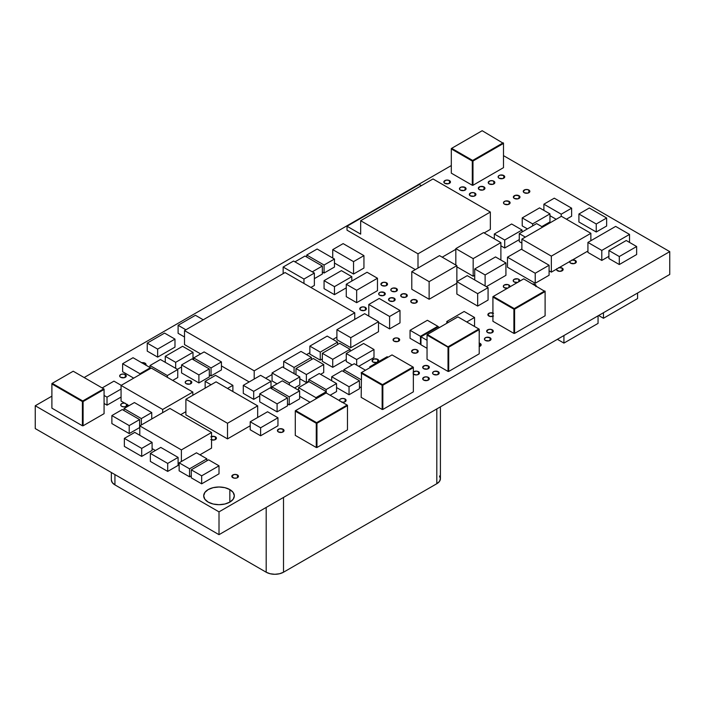 <?xml version="1.0" encoding="UTF-8"?>
<svg xmlns="http://www.w3.org/2000/svg" width="705" height="705" viewBox="0 0 705 705"><rect width="100%" height="100%" fill="white"/><g stroke="black" fill="none" stroke-linecap="round" stroke-linejoin="round"><path stroke-width="1.06" d="M232.791 477.673A3.313 1.912 180 0 1 231.822 476.324A3.313 1.912 180 0 1 233.866 474.562A3.313 1.912 180 0 1 237.479 474.976L237.479 477.673L236.404 478.087L233.866 478.087L231.822 476.324L233.866 474.562L236.404 474.562L238.449 476.324L237.479 477.673L237.479 474.976A3.313 1.912 180 0 1 238.449 476.324A3.313 1.912 180 0 1 236.404 478.087A3.313 1.912 180 0 1 232.791 477.673M229.848 489.587L229.848 502.101L229.848 489.587A15.325 8.848 180 0 1 234.333 495.844A15.325 8.848 180 0 1 224.877 504.013A15.325 8.848 180 0 1 208.178 502.101A15.325 8.848 180 0 1 203.692 495.844A15.325 8.848 180 0 1 213.148 487.666A15.325 8.848 180 0 1 229.848 489.587L233.17 492.46L234.333 495.844L233.17 499.228L229.848 502.101L224.877 504.013L219.008 504.692L213.148 504.013L208.178 502.101L204.855 499.228L203.692 495.844L204.855 492.46L208.178 489.587L213.148 487.666L219.008 486.996L224.877 487.666L229.848 489.587M278.387 431.936A3.313 1.912 180 0 1 277.418 430.588A3.313 1.912 180 0 1 279.462 428.816A3.313 1.912 180 0 1 283.066 429.23L283.066 431.936L283.066 429.23A3.313 1.912 180 0 1 284.036 430.588A3.313 1.912 180 0 1 281.991 432.35A3.313 1.912 180 0 1 278.387 431.936L277.418 430.588L279.462 428.816L283.066 429.23L284.036 430.588L281.991 432.35L278.387 431.936M339.528 400.678A3.313 1.912 180 0 1 339.484 400.361A3.313 1.912 180 0 1 341.528 398.589A3.313 1.912 180 0 1 345.133 399.004L345.133 401.709L345.133 399.004A3.313 1.912 180 0 1 346.102 400.361A3.313 1.912 180 0 1 342.242 402.238M423.661 380.092A3.313 1.912 180 0 1 422.692 378.735A3.313 1.912 180 0 1 424.736 376.972A3.313 1.912 180 0 1 428.349 377.387L428.349 380.092L428.349 377.387A3.313 1.912 180 0 1 429.319 378.735A3.313 1.912 180 0 1 427.274 380.506A3.313 1.912 180 0 1 423.661 380.092L422.692 378.735L424.736 376.972L427.274 376.972L429.319 378.735L427.274 380.506L423.661 380.092M433.549 374.381A3.313 1.912 180 0 1 432.579 373.033A3.313 1.912 180 0 1 434.624 371.271A3.313 1.912 180 0 1 438.228 371.685L438.228 374.381L438.228 371.685A3.313 1.912 180 0 1 439.197 373.033A3.313 1.912 180 0 1 437.153 374.796A3.313 1.912 180 0 1 433.549 374.381L432.826 373.765L432.826 372.302L434.624 371.271L438.228 371.685L439.197 373.033L437.153 374.796L433.549 374.381M479.224 343.071A3.313 1.912 180 0 1 480.184 343.458L480.184 346.155L480.184 343.458A3.313 1.912 180 0 1 481.154 344.807A3.313 1.912 180 0 1 479.224 346.543M485.384 340.453A3.313 1.912 180 0 1 484.414 339.105A3.313 1.912 180 0 1 486.459 337.334A3.313 1.912 180 0 1 490.063 337.748L490.063 340.453L490.063 337.748A3.313 1.912 180 0 1 491.033 339.105A3.313 1.912 180 0 1 488.988 340.868A3.313 1.912 180 0 1 485.384 340.453L484.661 339.836L484.661 338.374L486.459 337.334L490.063 337.748L491.033 339.105L488.988 340.868L485.384 340.453M492.918 316.307A3.313 1.912 180 0 1 488.847 316.034A3.313 1.912 180 0 1 487.878 314.677A3.313 1.912 180 0 1 489.57 313.011A3.313 1.912 180 0 1 492.918 313.055M535.853 286.582L536.108 285.851L535.139 284.503L532.61 283.948A3.313 1.912 180 0 1 535.139 284.503L535.139 285.402L535.139 284.503A3.313 1.912 180 0 1 536.108 285.851A3.313 1.912 180 0 1 536.1 285.957M559.285 267.556A3.313 1.912 180 0 1 562.176 268.085A3.313 1.912 180 0 1 563.145 269.442A3.313 1.912 180 0 1 561.11 271.205A3.313 1.912 180 0 1 557.496 270.79A3.313 1.912 180 0 1 556.527 269.442A3.313 1.912 180 0 1 556.58 269.125M558.572 267.671L562.176 268.085L562.176 270.79L562.176 268.085L562.898 268.711L562.898 270.174L559.84 271.355L556.783 270.174L556.783 268.711M211.562 436.501A3.313 1.912 180 0 1 215.457 436.836L215.457 439.541L215.457 436.836A3.313 1.912 180 0 1 216.426 438.193A3.313 1.912 180 0 1 211.562 439.876M373.042 362.07A3.313 1.912 180 0 1 372.073 360.722A3.313 1.912 180 0 1 374.117 358.96A3.313 1.912 180 0 1 377.721 359.374L377.721 362.07L377.721 359.374A3.313 1.912 180 0 1 378.691 360.722A3.313 1.912 180 0 1 376.646 362.485A3.313 1.912 180 0 1 373.042 362.07L372.073 360.722L374.117 358.96L377.721 359.374L378.691 360.722L376.646 362.485L373.042 362.07M517.505 282.467A3.313 1.912 180 0 1 514.157 282A3.313 1.912 180 0 1 513.187 280.652A3.313 1.912 180 0 1 515.232 278.889A3.313 1.912 180 0 1 518.836 279.303L518.836 281.7L518.836 279.303A3.313 1.912 180 0 1 519.805 280.652A3.313 1.912 180 0 1 519.655 281.233M379.634 295.21A3.313 1.912 180 0 1 378.664 293.862A3.313 1.912 180 0 1 380.709 292.099A3.313 1.912 180 0 1 384.313 292.513L384.313 295.21L384.313 292.513A3.313 1.912 180 0 1 385.282 293.862A3.313 1.912 180 0 1 383.238 295.624A3.313 1.912 180 0 1 379.634 295.21L378.911 294.593L378.911 293.13L380.709 292.099L384.313 292.513L385.282 293.862L383.238 295.624L379.634 295.21M360.731 310.13A3.313 1.912 180 0 1 359.762 308.772A3.313 1.912 180 0 1 361.806 307.01A3.313 1.912 180 0 1 365.419 307.424L365.419 310.13L365.419 307.424A3.313 1.912 180 0 1 366.388 308.772A3.313 1.912 180 0 1 364.344 310.544A3.313 1.912 180 0 1 360.731 310.13L359.762 308.772L361.806 307.01L364.344 307.01L366.388 308.772L364.344 310.544L360.731 310.13M411.702 302.718A3.313 1.912 180 0 1 410.733 301.37A3.313 1.912 180 0 1 412.777 299.607A3.313 1.912 180 0 1 416.382 300.022L416.382 302.718L416.382 300.022A3.313 1.912 180 0 1 417.351 301.37A3.313 1.912 180 0 1 415.307 303.132A3.313 1.912 180 0 1 411.702 302.718L410.733 301.37L412.777 299.607L416.382 300.022L417.351 301.37L415.307 303.132L411.702 302.718M381.881 285.507A3.313 1.912 180 0 1 380.911 284.15A3.313 1.912 180 0 1 382.956 282.388A3.313 1.912 180 0 1 386.569 282.802L386.569 285.507L386.569 282.802A3.313 1.912 180 0 1 387.538 284.15A3.313 1.912 180 0 1 385.494 285.922A3.313 1.912 180 0 1 381.881 285.507L380.911 284.15L382.956 282.388L385.494 282.388L387.538 284.15L385.494 285.922L381.881 285.507M504.454 204.133A3.313 1.912 180 0 1 503.485 202.784A3.313 1.912 180 0 1 505.52 201.013A3.313 1.912 180 0 1 509.133 201.427L509.133 204.133L509.133 201.427A3.313 1.912 180 0 1 510.103 202.784A3.313 1.912 180 0 1 508.058 204.547A3.313 1.912 180 0 1 504.454 204.133L503.731 203.516L503.731 202.053L505.52 201.013L509.133 201.427L510.103 202.784L508.058 204.547L504.454 204.133M489.191 183.917A3.313 1.912 180 0 1 488.221 182.56A3.313 1.912 180 0 1 490.266 180.797A3.313 1.912 180 0 1 493.879 181.211L493.879 183.917L493.879 181.211A3.313 1.912 180 0 1 494.848 182.56A3.313 1.912 180 0 1 492.804 184.331A3.313 1.912 180 0 1 489.191 183.917L488.221 182.56L490.266 180.797L492.804 180.797L494.848 182.56L492.804 184.331L489.191 183.917M499.078 178.206A3.313 1.912 180 0 1 498.109 176.858A3.313 1.912 180 0 1 500.153 175.096A3.313 1.912 180 0 1 503.758 175.51L503.758 178.206L503.758 175.51A3.313 1.912 180 0 1 504.727 176.858A3.313 1.912 180 0 1 502.683 178.621A3.313 1.912 180 0 1 499.078 178.206L498.356 177.59L498.356 176.127L500.153 175.096L503.758 175.51L504.727 176.858L502.683 178.621L499.078 178.206M141.679 362.714A3.313 1.912 180 0 1 145.071 363.172L145.071 364.679L145.071 363.172A3.313 1.912 180 0 1 146.041 364.529A3.313 1.912 180 0 1 145.873 365.137M460.418 190.121A3.313 1.912 180 0 1 459.449 188.773A3.313 1.912 180 0 1 461.493 187.001A3.313 1.912 180 0 1 465.097 187.415L465.097 190.121L465.097 187.415A3.313 1.912 180 0 1 466.067 188.773A3.313 1.912 180 0 1 464.022 190.535A3.313 1.912 180 0 1 460.418 190.121L459.695 189.504L459.695 188.041L461.493 187.001L465.097 187.415L466.067 188.773L464.022 190.535L460.418 190.121M444.811 183.318A3.313 1.912 180 0 1 443.842 181.96A3.313 1.912 180 0 1 445.886 180.198A3.313 1.912 180 0 1 449.499 180.612L449.499 183.318L449.499 180.612A3.313 1.912 180 0 1 450.469 181.96A3.313 1.912 180 0 1 448.424 183.732A3.313 1.912 180 0 1 444.811 183.318L443.842 181.96L445.886 180.198L448.424 180.198L450.469 181.96L448.424 183.732L444.811 183.318M120.634 377.29A3.313 1.912 180 0 1 119.665 375.932A3.313 1.912 180 0 1 121.701 374.17A3.313 1.912 180 0 1 125.314 374.584L125.314 377.29L125.314 374.584A3.313 1.912 180 0 1 126.283 375.932A3.313 1.912 180 0 1 124.239 377.704A3.313 1.912 180 0 1 120.634 377.29L119.912 376.664L119.912 375.201L121.701 374.17L124.239 374.17L126.283 375.932L124.239 377.704L120.634 377.29M524.212 192.721A3.313 1.912 180 0 1 523.242 191.372A3.313 1.912 180 0 1 525.287 189.61A3.313 1.912 180 0 1 528.891 190.024L528.891 192.721L528.891 190.024A3.313 1.912 180 0 1 529.86 191.372A3.313 1.912 180 0 1 527.825 193.135A3.313 1.912 180 0 1 524.212 192.721L523.242 191.372L525.287 189.61L527.825 189.61L529.86 191.372L527.825 193.135L524.212 192.721M514.333 198.431A3.313 1.912 180 0 1 513.363 197.074A3.313 1.912 180 0 1 515.408 195.311A3.313 1.912 180 0 1 519.012 195.726L519.012 198.431L519.012 195.726A3.313 1.912 180 0 1 519.982 197.074A3.313 1.912 180 0 1 517.937 198.845A3.313 1.912 180 0 1 514.333 198.431L513.363 197.074L515.408 195.311L519.012 195.726L519.982 197.074L517.937 198.845L514.333 198.431M479.312 189.619A3.313 1.912 180 0 1 478.342 188.27A3.313 1.912 180 0 1 480.387 186.499A3.313 1.912 180 0 1 483.991 186.913L483.991 189.619L483.991 186.913A3.313 1.912 180 0 1 484.961 188.27A3.313 1.912 180 0 1 482.916 190.033A3.313 1.912 180 0 1 479.312 189.619L478.342 188.27L480.387 186.499L483.991 186.913L484.961 188.27L482.916 190.033L479.312 189.619M470.297 195.823A3.313 1.912 180 0 1 469.327 194.474A3.313 1.912 180 0 1 471.372 192.712A3.313 1.912 180 0 1 474.976 193.126L474.976 195.823L474.976 193.126A3.313 1.912 180 0 1 475.946 194.474A3.313 1.912 180 0 1 473.91 196.237A3.313 1.912 180 0 1 470.297 195.823L469.327 194.474L471.372 192.712L473.91 192.712L475.946 194.474L473.91 196.237L470.297 195.823M186.164 383.696A3.313 1.912 180 0 1 185.195 382.339A3.313 1.912 180 0 1 187.23 380.577A3.313 1.912 180 0 1 190.844 380.991L190.844 383.696L190.844 380.991A3.313 1.912 180 0 1 191.813 382.339A3.313 1.912 180 0 1 189.768 384.11A3.313 1.912 180 0 1 186.164 383.696L185.441 383.071L185.441 381.608L187.23 380.577L189.768 380.577L191.813 382.339L189.768 384.11L186.164 383.696M127.27 404.644A3.313 1.912 180 0 1 127.323 404.961A3.313 1.912 180 0 1 125.278 406.723A3.313 1.912 180 0 1 121.674 406.309A3.313 1.912 180 0 1 120.705 404.961A3.313 1.912 180 0 1 124.565 403.075M126.354 404.106L126.354 406.309L126.354 404.106M401.647 296.911A3.313 1.912 180 0 1 400.678 295.562A3.313 1.912 180 0 1 402.722 293.8A3.313 1.912 180 0 1 406.327 294.214L406.327 296.911L406.327 294.214A3.313 1.912 180 0 1 407.296 295.562A3.313 1.912 180 0 1 405.252 297.325A3.313 1.912 180 0 1 401.647 296.911L400.678 295.562L402.722 293.8L406.327 294.214L407.296 295.562L405.252 297.325L401.647 296.911M391.769 291.209A3.313 1.912 180 0 1 390.799 289.861A3.313 1.912 180 0 1 392.844 288.089A3.313 1.912 180 0 1 396.448 288.504L396.448 291.209L396.448 288.504A3.313 1.912 180 0 1 397.417 289.861A3.313 1.912 180 0 1 395.373 291.623A3.313 1.912 180 0 1 391.769 291.209L391.046 290.592L391.046 289.129L392.844 288.089L396.448 288.504L397.417 289.861L395.373 291.623L391.769 291.209M389.512 300.92A3.313 1.912 180 0 1 388.543 299.563A3.313 1.912 180 0 1 390.588 297.801A3.313 1.912 180 0 1 394.192 298.215L394.192 300.92L394.192 298.215A3.313 1.912 180 0 1 395.161 299.563A3.313 1.912 180 0 1 393.117 301.335A3.313 1.912 180 0 1 389.512 300.92L388.543 299.563L390.588 297.801L394.192 298.215L395.161 299.563L393.117 301.335L389.512 300.92M507.626 288.178A3.313 1.912 180 0 1 504.278 287.711A3.313 1.912 180 0 1 503.308 286.353A3.313 1.912 180 0 1 505.353 284.591A3.313 1.912 180 0 1 508.957 285.005L508.957 287.402L508.957 285.005A3.313 1.912 180 0 1 509.926 286.353A3.313 1.912 180 0 1 509.768 286.935M394.016 341.158A3.313 1.912 180 0 1 393.046 339.801A3.313 1.912 180 0 1 395.091 338.039A3.313 1.912 180 0 1 398.704 338.453L398.704 341.158L398.704 338.453A3.313 1.912 180 0 1 399.673 339.801A3.313 1.912 180 0 1 397.629 341.572A3.313 1.912 180 0 1 394.016 341.158L393.046 339.801L395.091 338.039L397.629 338.039L399.673 339.801L397.629 341.572L394.016 341.158M572.469 259.951A3.313 1.912 180 0 1 575.359 260.48A3.313 1.912 180 0 1 576.329 261.837A3.313 1.912 180 0 1 574.284 263.599A3.313 1.912 180 0 1 570.671 263.185A3.313 1.912 180 0 1 569.702 261.837A3.313 1.912 180 0 1 569.755 261.52M571.746 260.066L575.359 260.48L575.359 263.185L575.359 260.48L576.329 261.837L574.284 263.599L570.671 263.185L569.702 261.837L569.957 261.106M487.631 332.548A3.313 1.912 180 0 1 486.661 331.191A3.313 1.912 180 0 1 488.706 329.429A3.313 1.912 180 0 1 492.319 329.843L492.319 332.548L492.319 329.843A3.313 1.912 180 0 1 493.288 331.191A3.313 1.912 180 0 1 491.244 332.963A3.313 1.912 180 0 1 487.631 332.548L486.661 331.191L488.706 329.429L491.244 329.429L493.288 331.191L491.244 332.963L487.631 332.548M423.661 368.68A3.313 1.912 180 0 1 422.692 367.331A3.313 1.912 180 0 1 424.736 365.56A3.313 1.912 180 0 1 428.349 365.974L428.349 368.68L428.349 365.974A3.313 1.912 180 0 1 429.319 367.331A3.313 1.912 180 0 1 427.274 369.094A3.313 1.912 180 0 1 423.661 368.68L422.692 367.331L424.736 365.56L428.349 365.974L429.319 367.331L427.274 369.094L423.661 368.68M413.35 371.993A3.313 1.912 180 0 1 418.462 371.685A3.313 1.912 180 0 1 419.431 373.033A3.313 1.912 180 0 1 417.386 374.796A3.313 1.912 180 0 1 413.782 374.381A3.313 1.912 180 0 1 413.35 374.073M413.068 372.302L416.126 371.121L418.462 371.685L418.462 374.381L418.462 371.685L419.431 373.033L418.462 374.381L416.126 374.945L413.068 373.765M412.566 352.667A3.313 1.912 180 0 1 411.597 351.31A3.313 1.912 180 0 1 413.641 349.548A3.313 1.912 180 0 1 417.254 349.962L417.254 352.667L417.254 349.962A3.313 1.912 180 0 1 418.224 351.31A3.313 1.912 180 0 1 416.179 353.082A3.313 1.912 180 0 1 412.566 352.667L411.597 351.31L413.641 349.548L416.179 349.548L418.224 351.31L416.179 353.082L412.566 352.667M479.224 330.962A3.313 1.912 180 0 1 479.418 331.597A3.313 1.912 180 0 1 479.224 332.231M219.008 534.672L219.008 511.856L669.75 251.623L669.75 274.448L219.008 534.672L35.25 428.578L35.25 405.763L219.008 511.856L219.008 534.672L669.75 274.448L669.75 251.623L503.493 155.638L669.75 251.623L219.008 511.856L35.25 405.763L35.25 428.578L219.008 534.672M451.315 165.552L84.142 377.536L451.315 165.552M51.897 396.157L35.25 405.763L51.897 396.157M339.731 401.092L339.731 399.629L340.453 399.004L342.789 398.448L345.133 399.004L346.102 400.361L345.847 401.092L344.058 402.123L341.528 402.123M479.109 343.044L481.154 344.807L479.109 346.569M493.526 316.034L489.922 316.448L487.878 314.677L489.922 312.914L493.526 313.328M210.777 436.836L214.382 436.421L216.426 438.193L214.382 439.955L210.777 439.541M517.77 282.414L514.157 282L513.187 280.652L514.157 279.303L517.77 278.889L519.559 279.92L519.559 281.383M141.467 362.758L145.071 363.172L145.794 363.798L145.794 365.26M127.067 404.229L127.323 404.961L126.354 406.309L124.01 406.873L121.674 406.309L120.952 405.692L120.952 404.229L122.74 403.198L125.278 403.198M507.882 288.125L504.278 287.711L503.308 286.353L504.278 285.005L507.882 284.591L509.68 285.622L509.68 287.085M479.162 330.865L479.162 332.328M283.516 572.213L279.541 573.747L274.853 574.284L270.156 573.747L266.182 572.213L114.933 484.89L112.28 482.59L111.346 479.885A12.258 7.076 0 0 0 114.933 484.89L114.933 474.588L114.933 484.89L266.182 572.213A12.258 7.076 0 0 0 283.516 572.213L283.516 497.43L283.516 572.213L436.809 483.709L283.516 572.213M439.471 475.99L440.405 478.704L439.471 481.409L436.809 483.709A12.258 7.076 0 0 0 440.405 478.704L440.405 406.856M266.182 507.441L266.182 572.213L266.182 507.441M436.809 408.926L436.809 483.709L436.809 408.926M598.051 323.392L598.051 315.84L598.051 323.392L563.921 343.097L557.382 339.317L563.921 343.097L563.921 335.545L563.921 343.097L598.051 323.392M637.576 298.567L637.576 293.024L637.576 298.567L603.454 318.272L598.642 315.496L603.454 318.272L603.454 312.72L603.454 318.272L637.576 298.567M198.898 374.937L181.564 364.926L191.971 358.915L209.306 368.926L198.898 374.937L209.306 368.926L209.306 376.937L198.898 382.938L198.898 374.937L198.898 382.938L181.564 372.936L181.564 364.926L198.898 374.937M209.306 376.937L209.306 368.926L191.971 358.915L181.564 364.926L181.564 372.936M133.025 357.717L150.359 367.728L139.96 373.729L122.626 363.727L133.025 357.717L122.626 363.727L122.626 371.729L122.626 363.727L139.96 373.729L150.359 367.728L133.025 357.717M150.359 368.53L150.359 367.728L150.359 368.53M139.96 374.531L139.96 373.729L139.96 374.531M133.721 378.136L122.626 371.729M322.335 274.042L322.335 266.041L305.001 256.03L294.946 261.837L305.001 256.03L322.335 266.041L312.28 271.839L322.335 266.041L322.335 274.042L314.36 278.651M334.47 267.036L334.47 259.035L317.135 249.024L306.737 255.025L306.737 257.025L306.737 255.025L324.071 265.036L306.737 255.025L317.135 249.024L334.47 259.035L324.071 265.036L334.47 259.035L334.47 267.036L324.071 273.046L324.071 265.036L324.071 273.046L322.335 272.042M203.234 319.788L195.435 315.285L203.234 319.788M185.9 329.79L178.101 325.287L195.435 315.285L178.101 325.287L185.9 329.79M178.101 333.298L178.101 325.287L178.101 333.298L184.516 336.999M160.414 359.524L177.748 369.526L167.349 375.536L150.015 365.525L160.414 359.524L150.015 365.525L150.015 367.525L150.015 365.525L167.349 375.536L177.748 369.526L160.414 359.524M177.748 377.536L177.748 369.526L177.748 377.536L172.725 380.436M167.349 377.334L167.349 375.536L167.349 377.334M474.721 275.347L473.161 276.245L473.161 258.629L500.894 242.617L500.894 260.03L500.894 242.617L483.56 232.606L455.827 248.618L473.161 258.629L473.161 276.245L456.866 266.843M455.827 265.036L455.827 248.618L455.827 265.036M500.894 242.617L483.56 232.606L455.827 248.618L473.161 258.629L500.894 242.617M378.506 331.694L378.506 321.683L364.635 313.681L336.902 329.693L364.635 313.681L378.506 321.683L350.764 337.704L336.902 329.693L350.764 337.704L378.506 321.683L378.506 331.694L350.764 347.706L350.764 337.704L350.764 347.706L336.902 339.704L336.902 329.693L336.902 339.704M535.218 273.24L507.485 257.228L521.356 249.226L549.089 265.239L535.218 273.24L549.089 265.239L521.356 249.226L507.485 257.228L535.218 273.24L535.218 283.251L535.218 273.24M549.089 275.25L549.089 265.239L549.089 275.25L535.218 283.251L507.485 267.239L507.485 257.228L507.485 267.239M629.53 234.412L601.797 250.425L587.926 242.414L615.659 226.402L629.53 234.412L615.659 226.402L587.926 242.414L587.926 252.425L587.926 242.414L601.797 250.425L629.53 234.412L629.53 242.414L629.53 234.412M608.9 256.329L601.797 260.436L601.797 250.425L601.797 260.436L587.926 252.425M169.949 408.459L139.784 425.882L181.397 449.905L211.562 432.482L169.949 408.459L139.784 425.882L181.397 449.905L211.562 432.482L169.949 408.459M211.562 448.098L211.562 432.482L211.562 448.098L199.947 454.804M181.397 461.511L181.397 449.905L181.397 461.511M139.784 435.285L139.784 425.882L139.784 435.285M179.141 464.216L178.101 463.617M155.391 450.504L152.095 448.6M216.065 381.837L185.9 399.259L227.504 423.273L257.669 405.86L216.065 381.837L185.9 399.259L227.504 423.273L257.669 405.86L216.065 381.837M257.669 417.475L257.669 405.86L257.669 417.475M250.213 425.776L227.504 438.889L227.504 423.273L227.504 438.889L185.9 414.866L185.9 399.259L185.9 414.866M439.523 255.624L411.79 271.645L411.79 289.262L411.79 271.645L429.125 281.648L456.866 265.635L439.523 255.624L411.79 271.645L429.125 281.648L429.125 299.264L429.125 281.648L456.866 265.635L456.866 281.648L456.866 265.635L439.523 255.624M456.866 283.251L429.125 299.264L411.79 289.262M505.926 262.939L485.119 274.941L474.721 268.94L495.527 256.928L505.926 262.939L495.527 256.928L474.721 268.94L485.119 274.941L485.119 285.957L485.119 274.941L505.926 262.939L505.926 275.347L505.926 262.939M474.721 279.947L474.721 268.94L474.721 279.947M505.926 275.347L486.335 286.653M353.54 261.634L332.734 249.623L343.141 243.622L363.939 255.624L353.54 261.634L363.939 255.624L343.141 243.622L332.734 249.623L332.734 258.03L332.734 249.623L353.54 261.634L353.54 274.042L353.54 261.634M363.939 268.041L363.939 255.624L363.939 268.041L353.54 274.042L334.47 263.036M399.999 322.89L399.999 310.473L379.202 298.462L399.999 310.473L389.601 316.483L368.794 304.472L379.202 298.462L368.794 304.472L389.601 316.483L399.999 310.473L399.999 322.89L389.601 328.891L389.601 316.483L389.601 328.891L378.506 322.485M368.794 316.078L368.794 304.472L368.794 316.078M427.045 340.303L420.973 336.796L438.316 326.794L439.523 327.49L438.316 326.794L420.973 336.796L427.045 340.303M420.973 344.807L420.973 336.796L420.973 344.807L427.045 348.314M488.072 300.066L488.072 287.658L467.265 275.646L488.072 287.658L477.664 293.659L456.866 281.648L467.265 275.646L456.866 281.648L477.664 293.659L488.072 287.658L488.072 300.066L477.664 306.076L477.664 293.659L477.664 306.076L456.866 294.064L456.866 281.648L456.866 294.064M277.955 425.776L260.621 435.787L260.621 427.785L277.955 417.774L277.955 425.776L277.955 417.774L267.556 411.764L250.213 421.775L267.556 411.764L277.955 417.774L260.621 427.785L250.213 421.775L260.621 427.785L260.621 435.787L250.213 429.786L250.213 421.775L250.213 429.786M211.042 384.745L205.146 381.343L215.545 375.333L232.879 385.344L227.504 388.446L232.879 385.344L232.879 391.548L232.879 385.344L215.545 375.333L205.146 381.343L211.042 384.745M205.146 388.147L205.146 381.343L205.146 388.147M549.962 213.888L532.619 223.899L522.22 217.898L539.554 207.887L549.962 213.888L539.554 207.887L522.22 217.898L532.619 223.899L549.962 213.888L549.962 221.899L549.962 213.888M532.619 225.9L532.619 223.899L532.619 225.9M549.962 221.899L541.81 226.605M522.22 225.9L522.22 217.898L522.22 225.9L527.419 228.905M191.275 475.822L189.539 476.827L189.539 468.816L206.873 458.805L206.873 460.814L206.873 458.805L196.475 452.804L179.141 462.815L196.475 452.804L206.873 458.805L189.539 468.816L179.141 462.815L189.539 468.816L189.539 476.827L179.141 470.817L179.141 462.815L179.141 470.817M346.261 287.86L334.47 294.664L334.47 286.653L351.804 276.651L351.804 281.048L351.804 276.651L341.405 270.641L324.071 280.652L341.405 270.641L351.804 276.651L334.47 286.653L324.071 280.652L334.47 286.653L334.47 294.664L324.071 288.653L324.071 280.652L324.071 288.653M542.674 227.107L536.611 223.6L542.674 227.107M525.34 237.109L519.277 233.611L536.611 223.6L519.277 233.611L525.34 237.109M519.277 241.612L519.277 233.611L519.277 241.612L521.876 243.119M204.106 351.91L193.699 357.92L193.699 359.92L193.699 357.92L204.106 351.91L221.44 361.921L211.042 367.931L193.699 357.92L211.042 367.931L221.44 361.921L221.44 369.931L211.042 375.932L211.042 367.931L211.042 375.932L209.306 374.937M446.811 321.489L464.146 311.478L474.544 317.479L466.745 321.991L474.544 317.479L464.146 311.478L446.811 321.489L448.371 322.388L446.811 321.489L446.811 323.287L446.811 321.489M474.544 325.49L474.544 317.479L474.544 325.49L473.681 325.992M259.748 395.849L253.685 399.356L253.685 391.345L271.02 381.343L271.02 388.349L271.02 381.343L260.621 375.333L243.287 385.344L260.621 375.333L271.02 381.343L253.685 391.345L243.287 385.344L253.685 391.345L253.685 399.356L243.287 393.355L243.287 385.344L243.287 393.355M299.625 398.854L299.625 390.852L282.291 380.841L271.883 386.842L271.883 388.843L271.883 386.842L289.226 396.853L271.883 386.842L282.291 380.841L299.625 390.852L289.226 396.853L299.625 390.852L299.625 398.854L289.226 404.864L289.226 396.853L289.226 404.864L287.49 403.859M322.335 358.924L320.255 360.123L320.255 352.112L337.589 342.101L337.589 344.507L337.589 342.101L320.255 352.112L320.255 360.123L309.856 354.113L309.856 346.111L320.255 352.112L309.856 346.111L327.19 336.1L337.589 342.101L327.19 336.1M369.834 366.723L387.168 356.721L388.041 357.215L387.168 356.721L369.834 366.723L370.707 367.226L369.834 366.723L369.834 367.728L369.834 366.723M308.816 381.141L306.384 382.542L306.384 374.531L323.718 364.529L323.718 372.531L323.718 364.529L313.32 358.519L295.985 368.53L295.985 374.734L295.985 368.53L313.32 358.519L323.718 364.529L306.384 374.531L295.985 368.53L306.384 374.531L306.384 382.542L299.801 378.735M323.718 372.531L320.599 374.337M282.458 366.926L299.801 376.937L289.394 382.938L272.06 372.936L282.458 366.926L272.06 372.936L272.06 380.938L272.06 372.936L289.394 382.938L299.801 376.937L282.458 366.926M299.801 384.939L299.801 376.937L299.801 384.939L294.602 387.944M289.394 384.939L289.394 382.938L289.394 384.939M277.091 383.846L272.06 380.938M590.869 233.311L561.4 216.294L521.876 239.11L551.345 256.126L590.869 233.311L561.4 216.294L521.876 239.11L521.876 249.526L521.876 239.11L551.345 256.126L590.869 233.311L590.869 240.713L590.869 233.311M587.926 251.024L551.345 272.139L551.345 256.126L551.345 272.139L549.089 270.843M418.003 253.818L418.003 268.059L418.003 253.818L490.345 212.046L418.003 253.818L360.669 220.718L418.003 253.818M442.211 257.175L455.827 249.314M484.168 232.958L490.345 229.389L490.345 212.046L433.011 178.947L360.669 220.718L360.669 234.113L347.019 226.235L347.019 230.174L347.019 226.235L419.36 184.463L347.019 226.235L360.669 234.113L360.669 220.718L433.011 178.947L490.345 212.046L490.345 229.389M421.414 185.644L419.36 184.463L421.414 185.644M415.315 269.61L347.019 230.174M314.36 285.454L314.36 273.046L293.553 261.035L314.36 273.046L303.961 279.048L283.154 267.036L293.553 261.035L283.154 267.036L303.961 279.048L314.36 273.046L314.36 285.454L310.896 287.455M303.961 283.454L303.961 279.048L303.961 283.454M283.154 273.646L283.154 267.036L283.154 273.646M346.261 284.256L367.058 272.245L377.466 278.246L356.66 290.257L346.261 284.256L356.66 290.257L377.466 278.246L367.058 272.245L346.261 284.256L346.261 296.664L346.261 284.256M377.466 290.663L377.466 278.246L377.466 290.663L356.66 302.674L356.66 290.257L356.66 302.674L346.261 296.664M437.796 326.292L420.453 336.303L410.054 330.293L427.389 320.281L437.796 326.292L427.389 320.281L410.054 330.293L420.453 336.303L437.796 326.292L437.796 327.094L437.796 326.292M420.973 344.005L420.453 344.304L420.453 336.303L420.453 344.304L410.054 338.303L410.054 330.293L410.054 338.303M519.277 239.612L504.709 248.019L504.709 240.017L522.044 230.006L522.044 232.007L522.044 230.006L511.645 223.996L494.311 234.007L494.311 238.81L494.311 234.007L511.645 223.996L522.044 230.006L504.709 240.017L494.311 234.007L504.709 240.017L504.709 248.019L500.894 245.816M294.073 373.632L294.073 367.428L311.416 357.417L311.416 359.62L311.416 357.417L294.073 367.428L294.073 373.632M283.674 367.631L283.674 361.418L294.073 367.428L283.674 361.418L301.009 351.416L311.416 357.417L301.009 351.416M308.984 381.643L326.327 391.645L315.919 397.655L298.585 387.644L308.984 381.643L298.585 387.644L298.585 390.244L298.585 387.644L315.919 397.655L326.327 391.645L308.984 381.643M326.327 393.046L326.327 391.645L326.327 393.046M315.919 398.854L315.919 397.655L315.919 398.854M310.024 402.255L299.625 396.254M346.261 353.513L363.595 343.502L373.994 349.513L356.66 359.524L346.261 353.513L356.66 359.524L356.66 365.128L356.66 359.524L373.994 349.513L363.595 343.502L346.261 353.513L346.261 361.524L346.261 353.513M352.156 364.926L346.261 361.524M373.994 357.523L373.994 349.513L373.994 357.523L358.739 366.327M350.077 349.31L332.734 359.321L322.335 353.311L339.669 343.309L350.077 349.31L339.669 343.309L322.335 353.311L332.734 359.321L350.077 349.31L350.077 351.31L350.077 349.31M346.261 359.524L332.734 367.331L332.734 359.321L332.734 367.331L322.335 361.321L322.335 353.311L322.335 361.321M361.171 379.739L343.829 369.728L354.236 363.727L365.498 370.231L354.236 363.727L343.829 369.728L361.171 379.739M343.829 371.729L343.829 369.728L343.829 371.729M361.171 387.741L359.435 386.745M636.641 254.531L619.298 264.534L619.298 256.532L636.641 246.521L636.641 254.531L636.641 246.521L626.234 240.511L608.9 250.522L626.234 240.511L636.641 246.521L619.298 256.532L608.9 250.522L619.298 256.532L619.298 264.534L608.9 258.532L608.9 250.522L608.9 258.532M342.101 370.733L359.435 380.735L349.037 386.745L331.694 376.734L342.101 370.733L331.694 376.734L331.694 380.735L331.694 376.734L349.037 386.745L359.435 380.735L342.101 370.733M359.435 388.746L359.435 380.735L359.435 388.746L349.037 394.756L349.037 386.745L349.037 394.756L336.549 387.547M160.766 447.402L150.359 453.403L150.359 461.414L150.359 453.403L160.766 447.402L178.101 457.404L167.702 463.414L150.359 453.403L167.702 463.414L178.101 457.404L178.101 465.415L167.702 471.416L167.702 463.414L167.702 471.416L150.359 461.414M270.156 387.847L287.49 397.858L277.091 403.859L259.748 393.848L270.156 387.847L259.748 393.848L259.748 401.859L259.748 393.848L277.091 403.859L287.49 397.858L270.156 387.847M287.49 405.86L287.49 397.858L287.49 405.86L277.091 411.87L277.091 403.859L277.091 411.87L259.748 401.859M319.215 373.535L336.549 383.538L326.151 389.548L308.816 379.537L319.215 373.535L308.816 379.537L308.816 381.74L308.816 379.537L326.151 389.548L336.549 383.538L319.215 373.535M336.549 391.548L336.549 383.538L336.549 391.548L330.134 395.249M326.151 391.548L326.151 389.548L326.151 391.548M219.008 473.822L201.674 483.833L201.674 475.822L219.008 465.811L219.008 473.822L219.008 465.811L208.609 459.81L191.275 469.821L208.609 459.81L219.008 465.811L201.674 475.822L191.275 469.821L201.674 475.822L201.674 483.833L191.275 477.823L191.275 469.821L191.275 477.823M174.981 347.107L157.647 357.118L157.647 349.107L174.981 339.105L174.981 347.107L174.981 339.105L164.573 333.095L147.239 343.106L164.573 333.095L174.981 339.105L157.647 349.107L147.239 343.106L157.647 349.107L157.647 357.118L147.239 351.116L147.239 343.106L147.239 351.116M134.408 402.555L124.01 408.565L124.01 410.566L124.01 408.565L134.408 402.555L151.751 412.566L141.344 418.576L124.01 408.565L141.344 418.576L151.751 412.566L151.751 418.973M141.344 424.974L141.344 418.576L141.344 424.974M134.761 432.385L152.095 442.396L141.696 448.398L124.353 438.387L134.761 432.385L124.353 438.387L124.353 446.397L124.353 438.387L141.696 448.398L152.095 442.396L134.761 432.385M152.095 450.398L152.095 442.396L152.095 450.398L141.696 456.408L141.696 448.398L141.696 456.408L124.353 446.397M165.27 356.316L182.604 346.305L193.011 352.315L175.668 362.326L165.27 356.316L175.668 362.326L175.668 368.327L175.668 362.326L193.011 352.315L182.604 346.305L165.27 356.316L165.27 362.326L165.27 356.316M193.011 359.524L193.011 352.315L193.011 359.524M181.564 366.926L177.404 369.332M102.163 387.944L113.954 381.141L121.234 385.344L113.954 381.141L102.163 387.944M121.066 397.056L107.019 405.163L107.019 397.153L121.066 389.045L107.019 397.153L104.076 395.452L107.019 397.153L107.019 405.163L104.076 403.463M122.273 409.561L139.616 419.572L129.209 425.582L111.875 415.571L122.273 409.561L111.875 415.571L111.875 423.582L111.875 415.571L129.209 425.582L139.616 419.572L122.273 409.561M139.616 427.582L139.616 419.572L139.616 427.582L129.209 433.584L129.209 425.582L129.209 433.584L111.875 423.582M162.67 409.464L192.835 392.05L151.231 368.028L121.066 385.441L162.67 409.464L162.67 412.672L162.67 409.464L192.835 392.05L151.231 368.028L121.066 385.441L162.67 409.464M121.066 401.057L121.066 385.441L121.066 401.057L129.041 405.666M192.835 395.249L192.835 392.05L192.835 395.249M185.9 411.667L180.7 414.672M554.289 198.175L571.632 208.186L561.224 214.188L543.89 204.186L554.289 198.175L543.89 204.186L543.89 210.39L543.89 204.186L561.224 214.188L571.632 208.186L554.289 198.175M571.632 216.197L571.632 208.186L571.632 216.197L566.423 219.193M561.224 216.391L561.224 214.188L561.224 216.391M556.201 219.299L549.962 215.695M589.309 207.984L606.644 217.995L596.245 223.996L578.911 213.994L589.309 207.984L578.911 213.994L578.911 221.996L578.911 213.994L596.245 223.996L606.644 217.995L589.309 207.984M606.644 226.005L606.644 217.995L606.644 226.005L596.245 232.007L596.245 223.996L596.245 232.007L578.911 221.996M285.067 272.544L184.516 330.592L254.205 370.83L354.756 312.782L285.067 272.544L184.516 330.592L254.205 370.83L354.756 312.782L285.067 272.544M354.756 319.383L354.756 312.782L354.756 319.383M254.205 379.034L254.205 370.83L254.205 379.034M336.902 337.105L332.91 339.405M309.856 352.712L306.56 354.615M272.06 374.531L265.644 378.241M184.516 344.604L184.516 330.592L184.516 344.604L200.634 353.919M249.173 381.943L221.44 365.93M82.406 425.776L82.406 401.559L83.102 401.559L83.102 425.776L82.406 425.776L51.897 408.16L51.897 383.943L82.406 401.559L82.406 425.776M51.897 408.16L51.897 383.943M104.076 389.045L73.214 371.227L104.076 389.045L82.749 400.96L52.24 383.344L73.214 371.227L51.897 383.538M104.076 413.668L104.076 389.451L104.076 413.668L83.102 425.776L83.102 401.559L72.871 395.249L72.527 395.849M83.102 401.559L104.076 389.451L83.102 401.559M82.749 400.96L103.723 388.843L104.076 389.451M503.15 142.824L472.641 160.44L451.658 148.332L482.176 130.716L503.493 143.432L472.985 161.04L472.985 185.265L472.288 185.265L472.288 161.04L503.493 143.027L503.493 167.649L472.985 185.265L472.641 160.44L503.493 143.027M451.315 173.157L451.315 148.931L472.288 161.04L472.288 185.265L451.315 173.157L451.315 148.535L472.288 161.04L472.641 160.44L451.658 148.332L482.176 130.716M503.493 143.432L503.493 167.649M544.753 290.962L514.245 308.579L493.271 296.461L523.78 278.845L545.106 291.562L514.588 309.178L514.588 333.394L513.901 333.394L513.901 309.178L545.106 291.156L545.106 315.778L514.588 333.394L514.245 308.579L545.106 291.156M492.918 321.286L492.918 297.061L513.901 309.178L513.901 333.394L492.918 321.286L492.918 296.664L513.901 309.178L514.245 308.579L493.271 296.461L523.78 278.845M545.106 291.562L545.106 315.778M427.045 334.699L457.906 316.88L478.88 328.997L448.371 346.604L478.88 328.997L479.224 329.596L448.715 347.212L427.389 334.496L457.906 316.88L479.224 329.191L479.224 353.813L448.715 371.429L448.715 347.212L479.224 329.596L479.224 353.813M447.675 347.01L448.371 346.613M427.045 335.095L427.045 359.321L427.045 335.095L448.019 347.212L448.019 371.429L427.045 359.321M448.715 347.212L448.715 371.429L448.019 371.429L448.019 347.212L448.715 347.212M392.024 354.915L361.515 372.531L382.489 384.639L413.007 367.023L413.35 367.631L382.841 385.247L361.515 372.531L392.024 354.915L413.007 367.023L382.145 385.247L413.35 367.226L413.35 391.848L382.841 409.464L382.841 385.247L382.841 409.464L382.145 409.464L382.145 385.247L382.145 409.464L361.171 397.356L361.515 372.531L361.171 397.356M361.171 373.13L382.145 385.247L361.171 372.733M413.35 367.631L413.35 391.848M295.289 410.768L326.151 392.949L347.124 405.058L316.615 422.674L347.124 405.058L347.477 405.657L316.959 423.273L347.477 405.657L347.477 429.883L316.959 447.499L316.615 422.674L295.642 410.566L326.151 392.949L347.477 405.26M347.477 405.657L347.477 429.883M315.919 423.079L316.615 422.674M295.289 411.165L295.289 435.39L295.289 411.165L316.272 423.273L316.272 447.499L295.289 435.39M316.959 423.273L316.959 447.499L316.272 447.499L316.272 423.273L316.959 423.273M111.346 479.885L111.346 472.517"/></g></svg>
